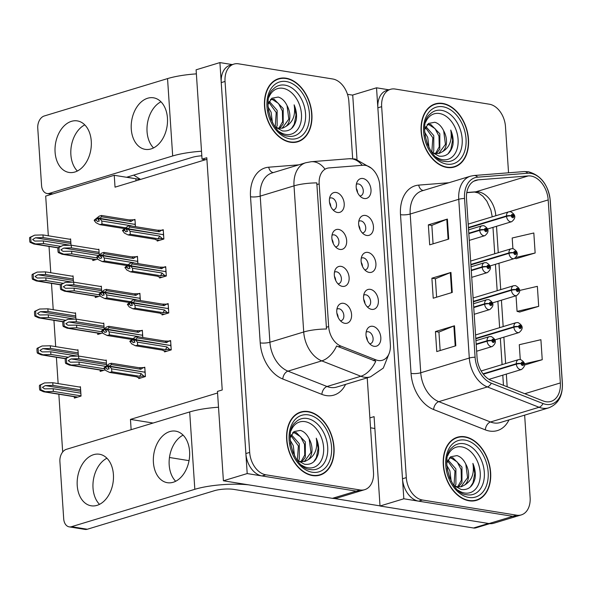 <?xml version="1.0" encoding="UTF-8"?>
<svg xmlns="http://www.w3.org/2000/svg" width="592" height="592" viewBox="0 0 592 592"><rect width="100%" height="100%" fill="white"/><g stroke="black" fill="none" stroke-linecap="round" stroke-linejoin="round"><path stroke-width="0.89" d="M364.79 269.893A6.186 4.262 73.1 0 0 365.545 269.767A6.186 4.262 73.1 0 0 368.069 263.581A6.186 4.262 73.1 0 0 363.355 257.846A6.186 4.262 73.1 0 0 361.956 257.927A6.186 4.262 73.1 0 0 361.261 258.245M367.847 252.399A10.308 7.104 73.1 0 0 362.171 255.492A10.308 7.104 73.1 0 0 367.077 271.676A10.308 7.104 73.1 0 0 369.179 272.409A10.308 7.104 73.1 0 0 375.913 263.595A10.308 7.104 73.1 0 0 367.847 252.399M337.995 283.857A6.186 4.262 73.1 0 0 338.75 283.731A6.186 4.262 73.1 0 0 341.273 277.544A6.186 4.262 73.1 0 0 336.559 271.809A6.186 4.262 73.1 0 0 335.168 271.891A6.186 4.262 73.1 0 0 334.465 272.209M341.059 266.363A10.308 7.104 73.1 0 0 335.383 269.449A10.308 7.104 73.1 0 0 340.289 285.64A10.308 7.104 73.1 0 0 342.383 286.373A10.308 7.104 73.1 0 0 349.117 277.559A10.308 7.104 73.1 0 0 341.059 266.363M367.24 306.841A6.186 4.262 73.1 0 0 368.002 306.715A6.186 4.262 73.1 0 0 370.518 300.529A6.186 4.262 73.1 0 0 365.804 294.794A6.186 4.262 73.1 0 0 364.413 294.883A6.186 4.262 73.1 0 0 363.71 295.193M370.303 289.347A10.308 7.104 73.1 0 0 364.628 292.441A10.308 7.104 73.1 0 0 369.534 308.624A10.308 7.104 73.1 0 0 371.628 309.357A10.308 7.104 73.1 0 0 378.362 300.544A10.308 7.104 73.1 0 0 370.303 289.347M369.697 343.789A6.186 4.262 73.1 0 0 370.451 343.663A6.186 4.262 73.1 0 0 372.975 337.484A6.186 4.262 73.1 0 0 368.261 331.742A6.186 4.262 73.1 0 0 366.862 331.831A6.186 4.262 73.1 0 0 366.167 332.142M372.753 326.296A10.308 7.104 73.1 0 0 367.077 329.389A10.308 7.104 73.1 0 0 371.991 345.573A10.308 7.104 73.1 0 0 374.085 346.305A10.308 7.104 73.1 0 0 380.819 337.492A10.308 7.104 73.1 0 0 372.753 326.296M362.334 232.945A6.186 4.262 73.1 0 0 363.088 232.819A6.186 4.262 73.1 0 0 365.612 226.632A6.186 4.262 73.1 0 0 360.898 220.897A6.186 4.262 73.1 0 0 359.499 220.979A6.186 4.262 73.1 0 0 358.804 221.297M365.39 215.451A10.308 7.104 73.1 0 0 359.714 218.537A10.308 7.104 73.1 0 0 364.628 234.728A10.308 7.104 73.1 0 0 366.722 235.461A10.308 7.104 73.1 0 0 373.456 226.647A10.308 7.104 73.1 0 0 365.39 215.451M359.877 195.989A6.186 4.262 73.1 0 0 360.639 195.863A6.186 4.262 73.1 0 0 363.162 189.684A6.186 4.262 73.1 0 0 358.441 183.949A6.186 4.262 73.1 0 0 357.05 184.031A6.186 4.262 73.1 0 0 356.347 184.349M362.94 178.503A10.308 7.104 73.1 0 0 357.265 181.589A10.308 7.104 73.1 0 0 362.171 197.78A10.308 7.104 73.1 0 0 364.265 198.512A10.308 7.104 73.1 0 0 370.999 189.699A10.308 7.104 73.1 0 0 362.94 178.503M333.089 209.953A6.186 4.262 73.1 0 0 333.844 209.827A6.186 4.262 73.1 0 0 336.367 203.648A6.186 4.262 73.1 0 0 331.653 197.913A6.186 4.262 73.1 0 0 330.255 197.994A6.186 4.262 73.1 0 0 329.559 198.313M336.145 192.467A10.308 7.104 73.1 0 0 330.469 195.552A10.308 7.104 73.1 0 0 335.383 211.744A10.308 7.104 73.1 0 0 337.477 212.476A10.308 7.104 73.1 0 0 344.211 203.663A10.308 7.104 73.1 0 0 336.145 192.467M335.538 246.901A6.186 4.262 73.1 0 0 336.3 246.775A6.186 4.262 73.1 0 0 338.824 240.596A6.186 4.262 73.1 0 0 334.103 234.861A6.186 4.262 73.1 0 0 332.711 234.943A6.186 4.262 73.1 0 0 332.008 235.261M338.602 229.415A10.308 7.104 73.1 0 0 332.926 232.501A10.308 7.104 73.1 0 0 337.832 248.692A10.308 7.104 73.1 0 0 339.934 249.424A10.308 7.104 73.1 0 0 346.668 240.611A10.308 7.104 73.1 0 0 338.602 229.415M340.452 320.805A6.186 4.262 73.1 0 0 341.207 320.679A6.186 4.262 73.1 0 0 343.73 314.493A6.186 4.262 73.1 0 0 339.016 308.758A6.186 4.262 73.1 0 0 337.618 308.846A6.186 4.262 73.1 0 0 336.922 309.157M343.508 303.311A10.308 7.104 73.1 0 0 337.832 306.404A10.308 7.104 73.1 0 0 342.738 322.588A10.308 7.104 73.1 0 0 344.84 323.321A10.308 7.104 73.1 0 0 351.574 314.507A10.308 7.104 73.1 0 0 343.508 303.311M365.286 165.353A18.552 12.795 73.1 0 0 362.992 165.257L329.011 167.928A18.552 12.795 73.1 0 0 327.117 168.283A18.552 12.795 73.1 0 0 319.177 183.89L328.656 326.562A18.552 12.795 73.1 0 0 340.844 346.068L375.92 359.855A18.552 12.795 73.1 0 0 382.432 360.247A18.552 12.795 73.1 0 0 390.372 344.64L379.798 185.503A18.552 12.795 73.1 0 0 365.286 165.353M153.099 423.036L130.455 419.395L217.567 392.984M232.286 64.587L219.906 62.589L247.204 473.57L223.399 480.785L217.464 391.416L222.229 389.973L206.8 157.738L202.042 159.181L205.491 159.736L115.033 187.161L114.241 175.291L139.305 179.324L139.335 179.798M247.204 473.57L356.221 491.123A20.609 14.215 73.1 0 0 360.876 490.835A20.609 14.215 73.1 0 1 356.221 491.123L262.004 475.953A20.609 14.215 73.1 0 1 245.88 453.561L221.238 82.599A20.609 14.215 73.1 0 1 230.059 65.261L233.87 64.106A20.609 14.215 73.1 0 0 225.049 81.444L249.683 452.406A20.609 14.215 73.1 0 0 265.815 474.799L360.032 489.969A20.609 14.215 73.1 0 0 364.679 489.68A20.609 14.215 73.1 0 0 373.5 472.342L367.225 377.829M202.042 159.181L196.107 69.812L219.906 62.589M223.399 480.785L332.415 498.338A20.609 14.215 73.1 0 0 337.07 498.05L364.679 489.68M336.9 313.272A6.186 4.262 -106.9 0 1 338.15 317.393M331.986 239.368A6.186 4.262 -106.9 0 1 333.244 243.497M329.537 202.42A6.186 4.262 -106.9 0 1 330.787 206.549M356.325 188.456A6.186 4.262 -106.9 0 1 357.575 192.585M358.782 225.404A6.186 4.262 -106.9 0 1 360.032 229.533M366.145 336.256A6.186 4.262 -106.9 0 1 367.395 340.385M363.688 299.308A6.186 4.262 -106.9 0 1 364.938 303.437M334.443 276.316A6.186 4.262 -106.9 0 1 335.694 280.445M361.238 262.36A6.186 4.262 -106.9 0 1 362.489 266.481M206.904 159.307L205.491 159.736M142.82 337.507L142.339 330.269L141.014 330.669M140.371 300.558L139.89 293.321L138.558 293.721M137.914 263.603L137.433 256.366L136.101 256.773M135.457 226.655L134.976 219.417L133.651 219.824M74.289 396.707L74.377 398.09L81.045 396.07L80.423 386.731L79.476 387.02M78.388 356.051L77.974 349.783L77.027 350.072M75.931 319.103L75.517 312.835L74.57 313.124M73.482 282.155L73.06 275.887L72.113 276.175M71.025 245.206L70.611 238.939L69.664 239.22M138.683 377.578L138.75 378.577L145.417 376.556L144.796 367.218L143.464 367.617M162.045 313.952L162.112 314.951L168.779 312.931L168.158 303.592L166.826 303.999M159.588 277.004L159.655 278.003L166.322 275.983L165.701 266.644L164.376 267.051M157.139 240.056L157.206 241.055L163.866 239.035L163.251 229.696L161.919 230.096M100.107 370.037L100.196 371.413L105.302 369.867M106.604 365.508L106.242 360.062L105.295 360.343M97.65 333.089L97.739 334.465L102.853 332.919M104.148 328.553L103.785 323.106L102.838 323.395M95.194 296.141L95.29 297.517L100.396 295.97M101.698 291.604L101.336 286.158L100.388 286.447M92.744 259.192L92.833 260.569L97.939 259.022M99.241 254.656L98.879 249.21L97.932 249.498M164.502 350.901L164.569 351.9L171.229 349.879L170.614 340.541L169.282 340.948M48.322 235.786L45.688 196.078L114.241 175.291M62.685 452.007L58.845 394.22M58.142 383.586L56.395 357.272M55.685 346.638L53.939 320.324M53.228 309.683L51.482 283.376M50.779 272.734L49.032 246.427M131.143 429.696L130.455 419.395M189.033 460.65L169.46 457.498M126.962 177.156L135.849 178.769L135.982 180.812M152.063 422.873L152.092 423.339M140.57 179.42L133.674 175.121M508.55 172.797L505.479 126.599A20.609 14.215 73.1 0 0 489.355 104.207L395.138 89.037A20.609 14.215 73.1 0 0 390.483 89.318L386.672 90.472A20.609 14.215 73.1 0 0 377.859 107.818L402.493 478.773A20.609 14.215 73.1 0 0 418.625 501.165L512.842 516.335A20.609 14.215 73.1 0 0 517.489 516.054A20.609 14.215 73.1 0 1 512.842 516.335L403.825 498.782L380.02 506.005L489.036 523.55A20.609 14.215 73.1 0 0 493.684 523.269L521.3 514.899A20.609 14.215 73.1 0 0 530.121 497.554L524.645 415.14M356.991 159.337L352.721 95.023L376.527 87.808L403.825 498.782M369.882 417.9L374.085 416.627L380.02 506.005M388.9 89.799L376.527 87.808M286.077 78.211A32.974 22.74 73.1 0 0 278.64 78.662A32.974 22.74 73.1 0 0 265.179 111.629A32.974 22.74 73.1 0 0 290.332 142.235A32.974 22.74 73.1 0 0 297.769 141.777A32.974 22.74 73.1 0 0 311.229 108.81A32.974 22.74 73.1 0 0 286.077 78.211M278.062 79.195A32.974 22.74 73.1 0 0 276.767 79.365M308.217 411.551A32.974 22.74 73.1 0 0 300.773 412.01A32.974 22.74 73.1 0 0 287.32 444.977A32.974 22.74 73.1 0 0 312.472 475.576A32.974 22.74 73.1 0 0 319.909 475.124A32.974 22.74 73.1 0 0 333.37 442.15A32.974 22.74 73.1 0 0 308.217 411.551M300.203 412.543A32.974 22.74 73.1 0 0 298.908 412.705M345.55 384.4A34.351 23.687 -106.9 0 1 326.192 395.574A34.351 23.687 -106.9 0 1 321.87 394.376L282.784 379.006A34.351 23.687 -106.9 0 1 260.221 342.886A6.867 1.584 -3.8 0 0 269.915 342.235L303.718 331.986A24.043 5.557 176.2 0 1 326.495 329.004L316.787 182.884A24.043 5.557 -3.8 0 0 294.017 185.866A27.484 18.951 -106.9 0 1 305.775 162.741L271.972 172.99A27.484 18.951 73.1 0 0 260.214 196.115L269.915 342.235A27.484 18.951 73.1 0 0 287.971 371.132L327.05 386.502A27.484 18.951 73.1 0 0 330.506 387.457A27.484 18.951 73.1 0 0 336.707 387.079L370.511 376.83A27.484 18.951 -106.9 0 1 364.309 377.208A27.484 18.951 -106.9 0 1 360.854 376.253L321.774 360.883A27.484 18.951 -106.9 0 1 303.718 331.986L294.017 185.866L260.214 196.115A6.867 1.584 -3.8 0 1 250.52 196.759A34.351 23.687 -106.9 0 1 268.716 167.203L298.893 164.828M321.87 394.376A6.867 4.366 -68.5 0 1 327.05 386.502L360.854 376.253A24.043 15.288 111.5 0 0 375.742 361.246L336.604 346.009A24.043 15.288 111.5 0 1 321.774 360.883L287.971 371.132A6.867 4.366 -68.5 0 0 282.784 379.006M352.669 158.708L348.858 101.38A20.609 14.215 73.1 0 0 332.734 78.988L238.517 63.818A20.609 14.215 73.1 0 0 233.87 64.106M317.971 475.576A32.974 22.74 73.1 0 0 319.132 474.999M295.83 142.235A32.974 22.74 73.1 0 0 296.999 141.658M442.698 103.422A32.974 22.74 73.1 0 0 435.253 103.881A32.974 22.74 73.1 0 0 421.8 136.848A32.974 22.74 73.1 0 0 446.945 167.455A32.974 22.74 73.1 0 0 454.39 166.996A32.974 22.74 73.1 0 0 467.843 134.029A32.974 22.74 73.1 0 0 442.698 103.422M434.676 104.414A32.974 22.74 73.1 0 0 433.388 104.577M464.838 436.77A32.974 22.74 73.1 0 0 457.394 437.222A32.974 22.74 73.1 0 0 443.941 470.189A32.974 22.74 73.1 0 0 469.086 500.795A32.974 22.74 73.1 0 0 476.53 500.336A32.974 22.74 73.1 0 0 489.984 467.369A32.974 22.74 73.1 0 0 464.838 436.77M456.817 437.754A32.974 22.74 73.1 0 0 455.529 437.925M530.98 176.039A21.985 15.163 -106.9 0 1 548.185 199.918L560.343 382.935A21.985 15.163 -106.9 0 1 550.937 401.428A21.985 15.163 -106.9 0 1 543.212 400.969L491.501 380.634A21.985 15.163 -106.9 0 1 477.056 357.516L466.511 198.779A21.985 15.163 -106.9 0 1 475.924 180.279A21.985 15.163 -106.9 0 1 478.158 179.857L528.264 175.92A21.985 15.163 -106.9 0 1 530.98 176.039M530.802 173.367A24.731 17.057 73.1 0 0 527.746 173.241L477.648 177.178A24.731 17.057 73.1 0 0 464.542 198.461L475.087 357.198A24.731 17.057 73.1 0 0 491.33 383.209L543.042 403.544A24.731 17.057 73.1 0 0 562.311 383.253L550.16 200.237A24.731 17.057 73.1 0 0 530.802 173.367M516.098 258.667L535.146 252.999L533.821 232.989L512.191 237.999L512.901 248.625M519.643 312.021L538.69 306.353L537.366 286.343L519.754 290.42M390.483 89.318A20.609 14.215 73.1 0 0 381.662 106.664L406.304 477.618A20.609 14.215 73.1 0 0 422.429 500.011L516.646 515.181A20.609 14.215 73.1 0 0 521.3 514.899M448.721 239.087L429.681 244.859L428.349 224.849L447.397 219.077L448.721 239.087M455.81 345.795L436.77 351.567L435.438 331.557L454.486 325.785L455.81 345.795M452.266 292.441L433.226 298.213L431.894 278.203L450.941 272.431L452.266 292.441M524.69 365.027L542.235 359.707L540.903 339.704L519.28 344.707L520.257 359.47M431.894 278.203L435.394 278.765M436.622 297.184L435.394 278.721L450.334 272.638A5.498 1.273 -3.8 0 1 450.941 272.431M435.438 331.557L438.938 332.127M440.159 350.538L438.938 332.075L453.879 326A5.498 1.273 -3.8 0 1 454.486 325.785M428.349 224.849L431.849 225.411M433.078 243.83L431.849 225.367L446.797 219.284A5.498 1.273 -3.8 0 1 447.397 219.077M538.69 306.353L517.068 311.362L516.032 295.763M517.068 311.362L519.835 312.073M535.146 252.999L516.091 257.409M514.87 258.349L516.291 258.711M542.235 359.707L524.586 363.799M474.592 500.795A32.974 22.74 73.1 0 0 475.753 500.21M452.451 167.455A32.974 22.74 73.1 0 0 453.613 166.87M134.051 339.682L132.874 339.49L131.794 340.629L133.089 342.694L134.991 342.117L133.733 340.6L135.635 340.023L137.403 342.146L137.662 345.121L135.472 345.78L163.081 350.227L163.303 350.686M171.044 347.038L170.703 345.528L135.635 340.023M171.221 349.702L169.704 349.458L166.885 346.897L137.403 342.146M169.704 349.458L165.264 349.561L137.662 345.121M170.651 341.17L164.702 341.029L137.092 336.582L134.909 337.248L129.885 341.207L131.69 343.878L135.472 345.78M169.134 340.925L166.604 342.627L137.122 337.877L135.612 339.616L170.111 345.432M170.829 343.834L170.681 345.262M135.605 339.475L133.696 340.052L134.776 338.913L132.874 339.49M165.264 349.561A4.669 3.204 -80.9 0 0 166.885 346.897M129.922 341.754L131.831 341.177M129.885 341.207L131.794 340.629M137.092 336.582L137.122 337.877M166.604 342.627A4.669 3.204 -80.9 0 0 164.702 341.029M134.295 340.289L133.696 340.052M133.733 340.6L135.627 339.882M135.612 339.616L133.703 340.193M144.84 367.839L143.323 367.595L140.785 369.297L111.303 364.554L109.786 366.152L144.3 372.109M109.794 366.293L107.892 366.87L108.965 365.59L104.074 367.884L104.111 368.431L106.012 367.854L107.27 369.364L109.18 368.786L107.907 367.136L109.816 366.559L111.585 368.823L111.844 371.791L109.661 372.457L137.263 376.897L137.522 377.385L136.767 376.823M108.477 366.959L107.892 366.87M109.786 366.152L107.885 366.729M107.914 367.277L109.823 366.7M145.225 373.707L144.885 372.205L109.816 366.559M145.018 370.511L144.87 371.939M143.323 367.595L138.883 367.699L111.281 363.259L111.303 364.554M140.785 369.297A4.669 3.204 -80.9 0 0 138.883 367.699M104.074 367.884L109.091 363.917L111.281 363.259M105.975 367.306L106.012 367.854M109.661 372.457L105.872 370.555L104.111 368.431M111.585 368.823L141.074 373.567A4.669 3.204 99.1 0 1 139.453 376.238L111.844 371.791M141.074 373.567L143.886 376.135L139.453 376.238M143.886 376.135L145.403 376.379M107.056 366.167L108.232 366.352M131.594 302.734L130.418 302.542L129.337 303.681L130.632 305.746L132.534 305.169L131.276 303.652L133.185 303.074L134.946 305.198L135.205 308.173L133.022 308.832L160.624 313.279L160.883 313.76L160.129 313.198M168.587 310.09L168.246 308.58L133.185 303.074M168.764 312.754L167.247 312.509L164.435 309.949L134.946 305.198M167.247 312.509L162.815 312.613L135.205 308.173M168.202 304.221L162.245 304.081L134.643 299.633L132.453 300.299L127.435 304.258L129.234 306.93L133.022 308.832M166.685 303.977L164.147 305.679L134.665 300.928L133.156 302.667L167.662 308.484M168.38 306.885L168.232 308.314M133.148 302.527L131.246 303.104L132.327 301.964L130.418 302.542M162.815 312.613A4.669 3.204 -80.9 0 0 164.435 309.949M127.472 304.806L129.374 304.229M127.435 304.258L129.337 303.681M134.643 299.633L134.665 300.928M164.147 305.679A4.669 3.204 -80.9 0 0 162.245 304.081M131.838 303.341L131.246 303.104M131.276 303.652L133.178 302.934M133.156 302.667L131.254 303.245M129.145 265.786L127.968 265.593L126.888 266.733L128.175 268.798L130.085 268.22L128.827 266.703L130.728 266.126L132.497 268.25L132.756 271.217L130.566 271.883L158.168 276.331L158.427 276.812L157.679 276.249M166.137 273.141L165.79 271.632L130.728 266.126M166.315 275.805L164.798 275.561L161.979 272.993L132.497 268.25M164.798 275.561L160.358 275.665L132.756 271.217M165.745 267.266L159.788 267.125L132.186 262.685L129.996 263.344L124.979 267.31L126.777 269.982L130.566 271.883M164.228 267.022L161.697 268.731L132.208 263.98L130.699 265.719L165.205 271.536M165.923 269.937L165.775 271.365M130.691 265.579L128.79 266.156L129.87 265.016L127.968 265.593M160.358 275.665A4.669 3.204 -80.9 0 0 161.979 272.993M125.016 267.858L126.917 267.281M124.979 267.31L126.888 266.733M132.186 262.685L132.208 263.98M161.697 268.731A4.669 3.204 -80.9 0 0 159.788 267.125M129.382 266.393L128.79 266.156M128.827 266.703L130.721 265.986M130.699 265.719L128.797 266.296M126.688 228.83L125.511 228.645L124.431 229.785L125.726 231.842L127.628 231.265L126.37 229.755L128.279 229.178L130.04 231.302L130.299 234.269L128.109 234.935L155.718 239.383L155.94 239.841M163.681 236.186L163.34 234.684L128.279 229.178M163.858 238.857L162.341 238.613L159.522 236.045L130.04 231.302M162.341 238.613L157.901 238.717L130.299 234.269M163.288 230.318L157.339 230.177L129.729 225.737L127.546 226.396L122.529 230.362L124.327 233.033L128.109 234.935M161.771 230.073L159.241 231.775L129.759 227.032L128.249 228.771L162.756 234.587M163.466 232.989L163.318 234.417M128.242 228.63L126.333 229.208L127.413 228.068L125.511 228.645M157.901 238.717A4.669 3.204 -80.9 0 0 159.522 236.045M122.559 230.91L124.468 230.332M122.529 230.362L124.431 229.785M129.729 225.737L129.759 227.032M159.241 231.775A4.669 3.204 -80.9 0 0 157.339 230.177M126.932 229.437L126.333 229.208M126.37 229.755L128.264 229.037M128.249 228.771L126.34 229.348M142.383 330.891L140.866 330.647L138.336 332.349L108.847 327.605L107.33 329.196L141.843 335.161M107.344 329.337L105.435 329.914L106.508 328.641L101.617 330.935L101.654 331.476L103.556 330.898L104.821 332.415L106.723 331.838L105.457 330.181L107.359 329.603L109.135 331.875L109.394 334.843L107.204 335.509L131.624 339.438M106.02 330.01L105.435 329.914M107.33 329.196L105.428 329.774M105.465 330.321L107.367 329.744M142.776 336.759L142.428 335.257L107.359 329.603M142.561 333.562L142.413 334.983M140.866 330.647L136.426 330.75L108.824 326.303L108.847 327.605M138.336 332.349A4.669 3.204 -80.9 0 0 136.426 330.75M101.617 330.935L106.634 326.969L108.824 326.303M103.526 330.358L103.556 330.898M107.204 335.509L103.422 333.607L101.654 331.476M109.135 331.875L138.617 336.619A4.669 3.204 99.1 0 1 138.558 336.818M132.741 338.602L109.394 334.843M104.606 329.219L105.783 329.404M139.927 293.943L138.41 293.699L135.879 295.401L106.397 290.657L104.88 292.248L139.394 298.213M104.888 292.389L102.986 292.966L104.051 291.686L99.167 293.98L99.197 294.527L101.106 293.95L102.364 295.467L104.266 294.89L103.001 293.232L104.902 292.655L106.678 294.92L106.937 297.894L104.747 298.56L129.167 302.49M103.57 293.062L102.986 292.966M104.88 292.248L102.971 292.825M103.008 293.373L104.917 292.796M140.319 299.811L139.978 298.301L104.902 292.655M140.104 296.607L139.956 298.035M138.41 293.699L133.977 293.802L106.375 289.355L106.397 290.657M135.879 295.401A4.669 3.204 -80.9 0 0 133.977 293.802M99.167 293.98L104.185 290.021L106.375 289.355M101.069 293.403L101.106 293.95M104.747 298.56L100.966 296.651L99.197 294.527M106.678 294.92L136.16 299.67A4.669 3.204 99.1 0 1 136.101 299.87M130.284 301.654L106.937 297.894M102.15 292.263L103.326 292.455M137.477 256.995L135.96 256.75L133.429 258.452L103.94 253.702L102.423 255.3L136.937 261.264M102.431 255.441L100.529 256.018L101.602 254.738L96.711 257.032L96.748 257.579L98.649 257.002L99.907 258.519L101.817 257.942L100.544 256.284L102.453 255.707L104.222 257.971L104.488 260.946L102.298 261.605L126.71 265.542M101.114 256.114L100.529 256.018M102.423 255.3L100.522 255.877M100.559 256.425L102.46 255.848M137.862 262.863L137.522 261.353L102.453 255.707M137.655 259.659L137.507 261.087M135.96 256.75L131.52 256.854L103.918 252.407L103.94 253.702M133.429 258.452A4.669 3.204 -80.9 0 0 131.52 256.854M96.711 257.032L101.728 253.073L103.918 252.407M98.612 256.454L98.649 257.002M102.298 261.605L98.509 259.703L96.748 257.579M104.222 257.971L133.711 262.722A4.669 3.204 99.1 0 1 133.651 262.922M127.835 264.705L104.488 260.946M99.693 255.315L100.869 255.507M135.02 220.046L133.503 219.802L130.973 221.504L101.484 216.753L99.967 218.352L134.48 224.309M99.981 218.492L98.072 219.07L99.145 217.789L94.254 220.083L94.291 220.631L96.2 220.054L97.458 221.571L99.36 220.994L98.094 219.336L99.996 218.759L101.772 221.023L102.031 223.998L99.841 224.657L124.261 228.593M98.657 219.166L98.072 219.07M99.967 218.352L98.065 218.929M98.102 219.477L100.004 218.899M135.413 225.915L135.072 224.405L99.996 218.759M135.198 222.71L135.05 224.139M133.503 219.802L129.071 219.906L101.461 215.458L101.484 216.753M130.973 221.504A4.669 3.204 -80.9 0 0 129.071 219.906M94.254 220.083L99.278 216.124L101.461 215.458M96.163 219.506L96.2 220.054M99.841 224.657L96.059 222.755L94.291 220.631M101.772 221.023L131.254 225.774A4.669 3.204 99.1 0 1 131.195 225.974M125.378 227.757L102.031 223.998M97.243 218.367L98.42 218.559M105.554 366.33L78.995 362.052L70.381 362.193L68.265 360.661L71.099 358.915L78.78 358.715L78.603 356.051L70.33 356.266L65.364 358.589A3.434 2.361 -80.9 0 0 65.231 360.069L65.364 362.067A3.434 2.361 -80.9 0 0 65.682 363.414L69.442 365.101L79.173 364.716L104.399 368.779M476.19 344.5L487.09 341.192A3.434 0.688 -5.6 0 1 491.922 340.726A1.717 1.184 73.1 0 0 493.262 342.516A1.717 1.184 73.1 0 0 494.387 341.051A1.717 1.184 73.1 0 0 493.04 339.179A1.717 1.184 73.1 0 0 491.915 340.578L492.655 340.74A0.688 0.474 -106.9 0 1 493.632 340.822A0.688 0.474 -106.9 0 1 492.662 340.8L491.922 340.726M491.915 340.578A3.434 0.895 178 0 0 487.061 340.755A5.15 3.552 -106.9 0 1 489.281 336.641L475.938 340.681M476.16 344.063L487.061 340.755M106.271 360.506L78.603 356.051M106.449 363.17L78.78 358.715M78.995 362.052L79.173 364.716M70.33 356.266L66.326 358.301L66.644 363.118L65.682 363.414M66.326 358.301L65.364 358.589M66.644 363.118L70.907 364.938M80.852 393.177L53.184 388.722L44.563 388.863L42.446 387.338L45.288 385.592L52.962 385.392L52.784 382.721L44.518 382.935L39.546 385.266A3.434 2.361 -80.9 0 0 39.42 386.739L39.553 388.744A3.434 2.361 -80.9 0 0 39.864 390.084L43.63 391.771L53.361 391.393L81.03 395.848M483.309 374.188L516.335 364.176A3.434 0.688 -5.6 0 1 521.175 363.71A1.717 1.184 73.1 0 0 522.507 365.501A1.717 1.184 73.1 0 0 523.631 364.036A1.717 1.184 73.1 0 0 522.285 362.171A1.717 1.184 73.1 0 0 521.16 363.562L521.907 363.725A0.688 0.474 -106.9 0 1 522.877 363.806A0.688 0.474 -106.9 0 1 521.907 363.784L521.175 363.71M521.16 363.562A3.434 0.895 178 0 0 516.305 363.74A5.15 3.552 -106.9 0 1 518.525 359.625L481.141 370.962M483.035 373.833L516.305 363.74M80.453 387.175L52.784 382.721M80.63 389.847L52.962 385.392M53.184 388.722L53.361 391.393M44.518 382.935L40.515 384.97L40.833 389.795L39.864 390.084M40.515 384.97L39.546 385.266M40.833 389.795L45.096 391.608M91.272 141.192A26.107 17.915 -80.9 0 0 77.33 120.901A26.107 17.915 -80.9 0 0 55.086 152.159A26.107 17.915 -80.9 0 0 69.035 172.45A26.107 17.915 -80.9 0 0 91.272 141.192M84.789 124.882A26.107 17.915 -80.9 0 0 70.877 154.704A26.107 17.915 -80.9 0 0 77.36 171.014M167.447 118.097A26.107 17.915 -80.9 0 0 153.506 97.806A26.107 17.915 -80.9 0 0 131.269 129.063A26.107 17.915 -80.9 0 0 145.21 149.354A26.107 17.915 -80.9 0 0 167.447 118.097M160.965 101.787A26.107 17.915 -80.9 0 0 147.053 131.609A26.107 17.915 -80.9 0 0 153.535 147.919M352.728 95.157L347.489 94.313M201.509 151.241A41.218 9.524 176.2 0 0 172.686 155.97L167.543 78.603L44.237 115.988A10.308 7.074 -80.9 0 0 37.755 128.161L41.566 185.518A10.308 7.074 -80.9 0 0 47.071 193.525A10.308 7.074 -80.9 0 0 49.373 193.355L52.829 193.91M172.686 155.97L49.373 193.355M126.577 177.274L192.282 157.354A13.742 3.175 -3.8 0 1 201.813 155.785M167.543 78.603A41.218 9.524 -3.8 0 1 196.374 73.874M113.412 474.532A26.107 17.915 -80.9 0 0 99.471 454.242A26.107 17.915 -80.9 0 0 77.226 485.499A26.107 17.915 -80.9 0 0 91.168 505.79A26.107 17.915 -80.9 0 0 113.412 474.532M106.93 458.223A26.107 17.915 -80.9 0 0 93.018 488.045A26.107 17.915 -80.9 0 0 99.5 504.354M189.588 451.437A26.107 17.915 -80.9 0 0 175.646 431.146A26.107 17.915 -80.9 0 0 153.409 462.404A26.107 17.915 -80.9 0 0 167.351 482.695A26.107 17.915 -80.9 0 0 189.588 451.437M183.106 435.127A26.107 17.915 -80.9 0 0 169.194 464.949A26.107 17.915 -80.9 0 0 175.676 481.259M374.869 428.504L370.54 427.801M380.012 505.871L334.117 498.479M248.536 484.833A41.218 9.524 176.2 0 0 194.827 489.31L189.684 411.943L66.378 449.328A10.308 7.074 -80.9 0 0 59.896 461.501L63.707 518.858A10.308 7.074 -80.9 0 0 69.212 526.865A10.308 7.074 -80.9 0 0 71.514 526.695L87.298 529.241L214.422 490.701A13.742 3.175 -3.8 0 1 233.81 489.399L473.541 527.997L488.496 523.469M194.827 489.31L71.514 526.695M87.298 529.241A10.308 7.074 99.1 0 1 84.996 529.411L69.212 526.865M489.754 523.646L475.872 527.857A10.308 7.104 -106.9 0 1 473.541 527.997M189.684 411.943A41.218 9.524 -3.8 0 1 218.515 407.222M103.097 329.374L76.546 325.104L67.925 325.237L65.808 323.713L68.65 321.967L76.324 321.767L76.146 319.103L67.88 319.317L62.907 321.641A3.434 2.361 -80.9 0 0 62.782 323.121L62.915 325.119A3.434 2.361 -80.9 0 0 63.226 326.458L66.992 328.153L76.723 327.768L101.95 331.831M473.741 307.551L484.633 304.244A3.434 0.688 -5.6 0 1 489.473 303.777A1.717 1.184 73.1 0 0 490.812 305.568A1.717 1.184 73.1 0 0 491.93 304.096A1.717 1.184 73.1 0 0 490.59 302.231A1.717 1.184 73.1 0 0 489.466 303.629L490.206 303.792A0.688 0.474 -106.9 0 1 491.175 303.874A0.688 0.474 -106.9 0 1 490.206 303.851L489.473 303.777M489.466 303.629A3.434 0.895 178 0 0 484.611 303.807A5.15 3.552 -106.9 0 1 486.824 299.693L473.482 303.733M473.711 307.115L484.611 303.807M103.815 323.558L76.146 319.103M103.992 326.222L76.324 321.767M76.546 325.104L76.723 327.768M67.88 319.317L63.877 321.352L64.195 326.17L63.226 326.458M63.877 321.352L62.907 321.641M64.195 326.17L68.457 327.983M100.64 292.426L74.089 288.156L65.475 288.289L63.351 286.765L66.193 285.018L73.867 284.819L73.689 282.147L65.423 282.369L60.451 284.693A3.434 2.361 -80.9 0 0 60.325 286.173L60.458 288.171A3.434 2.361 -80.9 0 0 60.776 289.51L64.535 291.205L74.266 290.82L99.493 294.883M471.284 270.603L482.184 267.295A3.434 0.688 -5.6 0 1 487.016 266.822A1.717 1.184 73.1 0 0 488.356 268.62A1.717 1.184 73.1 0 0 489.48 267.147A1.717 1.184 73.1 0 0 488.134 265.283A1.717 1.184 73.1 0 0 487.009 266.681L487.749 266.844A0.688 0.474 -106.9 0 1 488.726 266.918A0.688 0.474 -106.9 0 1 487.756 266.903L487.016 266.822M487.009 266.681A3.434 0.895 178 0 0 482.154 266.859A5.15 3.552 -106.9 0 1 484.367 262.744L471.032 266.785M471.254 270.167L482.154 266.859M101.365 286.602L73.689 282.147M101.543 289.273L73.867 284.819M74.089 288.156L74.266 290.82M65.423 282.369L61.42 284.397L61.738 289.222L60.776 289.51M61.42 284.397L60.451 284.693M61.738 289.222L66.001 291.035M98.191 255.478L71.639 251.2L63.018 251.341L60.902 249.817L63.744 248.07L71.417 247.87L71.24 245.199L62.974 245.421L58.001 247.745A3.434 2.361 -80.9 0 0 57.868 249.225L58.001 251.223A3.434 2.361 -80.9 0 0 58.319 252.562L62.086 254.249L71.81 253.872L97.036 257.934M468.827 233.648L479.727 230.347A3.434 0.688 -5.6 0 1 484.567 229.874A1.717 1.184 73.1 0 0 485.899 231.672A1.717 1.184 73.1 0 0 487.024 230.199A1.717 1.184 73.1 0 0 485.677 228.334A1.717 1.184 73.1 0 0 484.552 229.733L485.299 229.896A0.688 0.474 -106.9 0 1 486.269 229.97A0.688 0.474 -106.9 0 1 485.299 229.955L484.567 229.874M484.552 229.733A3.434 0.895 178 0 0 479.698 229.911A5.15 3.552 -106.9 0 1 481.918 225.789L468.575 229.837M468.805 233.211L479.698 229.911M98.908 249.654L71.24 245.199M99.086 252.325L71.417 247.87M71.639 251.2L71.81 253.872M62.974 245.421L58.963 247.449L59.289 252.273L58.319 252.562M58.963 247.449L58.001 247.745M59.289 252.273L63.544 254.086M77.456 356.081L50.727 351.774L42.113 351.914L39.99 350.383L42.831 348.644L50.505 348.444L50.327 345.772L42.062 345.987L37.089 348.318A3.434 2.361 -80.9 0 0 36.963 349.791L37.096 351.796A3.434 2.361 -80.9 0 0 37.414 353.135L41.174 354.823L50.905 354.445L67.984 357.191M475.813 338.772L513.886 327.228A3.434 0.688 -5.6 0 1 518.718 326.762A1.717 1.184 73.1 0 0 520.057 328.553A1.717 1.184 73.1 0 0 521.175 327.087A1.717 1.184 73.1 0 0 519.835 325.215A1.717 1.184 73.1 0 0 518.71 326.614L519.45 326.777A0.688 0.474 -106.9 0 1 520.427 326.858A0.688 0.474 -106.9 0 1 519.45 326.836L518.718 326.762M518.71 326.614A3.434 0.895 178 0 0 513.856 326.791A5.15 3.552 -106.9 0 1 516.069 322.677L475.561 334.961M475.783 338.335L513.856 326.791M78.003 350.227L50.327 345.772M78.181 352.899L50.505 348.444M50.727 351.774L50.905 354.445M42.062 345.987L38.058 348.022L38.376 352.839L37.414 353.135M38.058 348.022L37.089 348.318M38.376 352.839L42.639 354.66M74.999 319.132L48.278 314.826L39.657 314.966L37.54 313.434L40.382 311.695L48.056 311.488L47.878 308.824L39.612 309.039L34.639 311.37A3.434 2.361 -80.9 0 0 34.506 312.842L34.639 314.848A3.434 2.361 -80.9 0 0 34.958 316.187L38.724 317.874L48.448 317.497L65.527 320.242M473.356 301.824L511.429 290.28A3.434 0.688 -5.6 0 1 516.261 289.814A1.717 1.184 73.1 0 0 517.6 291.604A1.717 1.184 73.1 0 0 518.725 290.132A1.717 1.184 73.1 0 0 517.378 288.267A1.717 1.184 73.1 0 0 516.254 289.666L516.994 289.828A0.688 0.474 -106.9 0 1 517.97 289.91A0.688 0.474 -106.9 0 1 517.001 289.888L516.261 289.814M516.254 289.666A3.434 0.895 178 0 0 511.399 289.843A5.15 3.552 -106.9 0 1 513.612 285.729L473.104 298.005M473.326 301.387L511.399 289.843M75.547 313.279L47.878 308.824M75.724 315.943L48.056 311.488M48.278 314.826L48.448 317.497M39.612 309.039L35.601 311.074L35.927 315.891L34.958 316.187M35.601 311.074L34.639 311.37M35.927 315.891L40.182 317.712M72.55 282.177L45.821 277.877L37.2 278.018L35.083 276.486L37.925 274.74L45.599 274.54L45.421 271.876L37.155 272.091L32.183 274.414A3.434 2.361 -80.9 0 0 32.057 275.894L32.19 277.892A3.434 2.361 -80.9 0 0 32.501 279.239L36.267 280.926L45.998 280.541L63.078 283.294M470.906 264.876L508.972 253.332A3.434 0.688 -5.6 0 1 513.812 252.865A1.717 1.184 73.1 0 0 515.144 254.656A1.717 1.184 73.1 0 0 516.268 253.184A1.717 1.184 73.1 0 0 514.929 251.319A1.717 1.184 73.1 0 0 513.797 252.717L514.544 252.88A0.688 0.474 -106.9 0 1 515.514 252.962A0.688 0.474 -106.9 0 1 514.544 252.939L513.812 252.865M513.797 252.717A3.434 0.895 178 0 0 508.942 252.895A5.15 3.552 -106.9 0 1 511.162 248.781L470.647 261.057M470.877 264.439L508.942 252.895M73.09 276.331L45.421 271.876M73.267 278.995L45.599 274.54M45.821 277.877L45.998 280.541M37.155 272.091L33.152 274.126L33.47 278.943L32.501 279.239M33.152 274.126L32.183 274.414M33.47 278.943L37.733 280.763M70.093 245.229L43.364 240.929L34.75 241.07L32.627 239.538L35.468 237.792L43.142 237.592L42.964 234.928L34.699 235.142L29.726 237.466A3.434 2.361 -80.9 0 0 29.6 238.946L29.733 240.944A3.434 2.361 -80.9 0 0 30.051 242.291L33.811 243.978L43.542 243.593L60.621 246.346M468.45 227.927L506.523 216.383A3.434 0.688 -5.6 0 1 511.355 215.91A1.717 1.184 73.1 0 0 512.694 217.708A1.717 1.184 73.1 0 0 513.812 216.235A1.717 1.184 73.1 0 0 512.472 214.371A1.717 1.184 73.1 0 0 511.347 215.769L512.087 215.932A0.688 0.474 -106.9 0 1 513.064 216.006A0.688 0.474 -106.9 0 1 512.095 215.991L511.355 215.91M511.347 215.769A3.434 0.895 178 0 0 506.493 215.947A5.15 3.552 -106.9 0 1 508.706 211.832L468.198 224.109M468.42 227.491L506.493 215.947M70.64 239.383L42.964 234.928M70.818 242.047L43.142 237.592M43.364 240.929L43.542 243.593M34.699 235.142L30.695 237.177L31.013 241.995L30.051 242.291M30.695 237.177L29.726 237.466M31.013 241.995L35.276 243.815M268.953 97.192A23.776 16.398 -106.9 0 1 282.865 88.297A23.776 16.398 -106.9 0 1 301.469 114.123A23.776 16.398 -106.9 0 1 285.929 134.458A23.776 16.398 -106.9 0 1 279.424 131.75M286.099 78.544A32.634 22.503 -106.9 0 1 310.985 108.824A32.634 22.503 -106.9 0 1 297.672 141.451A32.634 22.503 -106.9 0 1 290.309 141.902A32.634 22.503 -106.9 0 1 265.423 111.614A32.634 22.503 -106.9 0 1 278.736 78.995A32.634 22.503 -106.9 0 1 286.099 78.544M267.961 104.562L271.832 98.22L278.203 97.051C281.829 98.087 284.774 100.921 287.039 105.568A15.533 10.708 73.1 0 1 286.025 126.377C293.062 122.078 295.763 114.9 294.128 104.836C296.259 109.846 296.984 114.826 296.296 119.776C294.113 128.057 289.488 131.772 282.406 130.921L275.058 126.94M286.025 126.377L282.887 128.064L279.076 128.368L275.339 127.191M270.603 99.338L274.052 99.13L283.198 108.528L283.191 123.913L279.705 128.427M270.47 99.486L272.535 99.589L278.477 103.467L282.362 110.993L282.621 121.634L278.854 128.338M268.013 106.819L271.106 112.199L272.431 122.722M268.309 109.927L271.077 119.873M269.212 101.313L277.152 110.364L277.145 125.748L276.153 127.569M268.753 102.246L276.227 112.524L275.206 127.073M287.039 105.568L288.815 119.147L282.118 128.257M294.128 104.836L296.022 114.907L294.217 124.276L291.53 128.516M425.567 122.403A23.776 16.398 -106.9 0 1 439.479 113.509A23.776 16.398 -106.9 0 1 458.082 139.342A23.776 16.398 -106.9 0 1 442.542 159.67A23.776 16.398 -106.9 0 1 436.045 156.969M442.72 103.755A32.634 22.503 -106.9 0 1 467.606 134.044A32.634 22.503 -106.9 0 1 454.286 166.663A32.634 22.503 -106.9 0 1 446.923 167.114A32.634 22.503 -106.9 0 1 422.037 136.833A32.634 22.503 -106.9 0 1 435.357 104.207A32.634 22.503 -106.9 0 1 442.72 103.755M424.582 129.781L428.453 123.439L434.817 122.27C438.443 123.299 441.395 126.14 443.66 130.78A15.533 10.708 73.1 0 1 442.646 151.596C449.676 147.297 452.377 140.112 450.749 130.055C452.88 135.057 453.598 140.038 452.91 144.988C450.734 153.269 446.102 156.984 439.02 156.133L431.679 152.159M442.646 151.596L439.501 153.276L435.697 153.587L431.953 152.41M427.224 124.549L430.665 124.35L439.819 133.748L439.812 149.132L436.319 153.646M427.091 124.697L429.156 124.808L435.098 128.686L438.983 136.212L439.234 146.853L435.475 153.557M424.627 132.031L427.727 137.411L429.052 147.941M424.93 135.146L427.69 145.084M425.826 126.525L433.773 135.583L433.766 150.96L432.767 152.78M425.374 127.465L432.841 137.736L431.827 152.292M443.66 130.78L445.436 144.367L438.739 153.476M450.749 130.055L452.636 140.126L450.838 149.487L448.151 153.728M291.094 430.532A23.776 16.398 -106.9 0 1 305.006 421.637A23.776 16.398 -106.9 0 1 323.609 447.471A23.776 16.398 -106.9 0 1 308.069 467.798A23.776 16.398 -106.9 0 1 301.565 465.09M308.24 411.884A32.634 22.503 -106.9 0 1 333.126 442.165A32.634 22.503 -106.9 0 1 319.813 474.791A32.634 22.503 -106.9 0 1 312.45 475.243A32.634 22.503 -106.9 0 1 287.564 444.962A32.634 22.503 -106.9 0 1 300.877 412.335A32.634 22.503 -106.9 0 1 308.24 411.884M290.102 437.902L293.972 431.561L300.344 430.399C303.97 431.427 306.915 434.262 309.179 438.909A15.533 10.708 73.1 0 1 308.166 459.718C315.203 455.418 317.904 448.24 316.269 438.184C318.4 443.186 319.125 448.166 318.437 453.117C316.254 461.397 311.629 465.112 304.547 464.261L297.199 460.28M308.166 459.718L305.028 461.405L301.217 461.708L297.48 460.532M292.744 432.678L296.192 432.471L305.339 441.876L305.331 457.253L301.846 461.767M292.611 432.826L294.675 432.93L300.618 436.815L304.503 444.34L304.762 454.982L300.995 461.679M290.154 440.159L293.247 445.539L294.572 456.062M290.45 443.275L293.218 453.213M291.353 434.654L299.293 443.704L299.286 459.089L298.294 460.909M290.894 435.586L298.368 445.865L297.347 460.413M309.179 438.909L310.955 452.488L304.258 461.597M316.269 438.184L318.163 448.248L316.357 457.616L313.671 461.856M447.707 455.751A23.776 16.398 -106.9 0 1 461.619 446.856A23.776 16.398 -106.9 0 1 480.223 472.682A23.776 16.398 -106.9 0 1 464.683 493.018A23.776 16.398 -106.9 0 1 458.186 490.309M464.861 437.103A32.634 22.503 -106.9 0 1 489.747 467.384A32.634 22.503 -106.9 0 1 476.427 500.011A32.634 22.503 -106.9 0 1 469.064 500.462A32.634 22.503 -106.9 0 1 444.178 470.174A32.634 22.503 -106.9 0 1 457.498 437.555A32.634 22.503 -106.9 0 1 464.861 437.103M446.723 463.122L450.593 456.78L456.957 455.611C460.583 456.639 463.536 459.481 465.8 464.128A15.533 10.708 73.1 0 1 464.787 484.937C471.817 480.637 474.518 473.459 472.89 463.395C475.021 468.405 475.739 473.385 475.05 478.336C472.875 486.617 468.242 490.331 461.161 489.48L453.82 485.499M464.787 484.937L461.642 486.624L457.831 486.927L454.094 485.751M449.365 457.89L452.806 457.69L461.96 467.088L461.952 482.473L458.46 486.987M449.232 458.045L451.296 458.149L457.239 462.026L461.124 469.552L461.375 480.193L457.616 486.898M446.768 465.379L449.868 470.758L451.193 481.281M447.071 468.487L449.831 478.432M447.966 459.873L455.914 468.923L455.907 484.308L454.908 486.128M447.515 460.805L454.982 471.084L453.968 485.632M465.8 464.128L467.576 477.707L460.879 486.816M472.89 463.395L474.777 473.467L472.978 482.828L470.292 487.075M332.415 498.338L360.032 489.969M340.844 346.068L338.247 346.853M328.656 326.562L326.281 327.28M375.92 359.855L373.323 360.646M319.177 183.89L316.809 184.608M489.036 523.55L516.646 515.181M371.376 168.217L355.215 158.989L349.08 158.737A24.043 17.22 85.5 0 1 362.193 165.316M349.08 158.737L311.214 161.72A24.043 17.22 85.5 0 1 324.838 168.972M260.221 342.886L250.52 196.759M225.049 81.444L221.238 82.599M249.683 452.406L245.88 453.561M265.815 474.799L262.004 475.953M268.716 167.203A6.867 4.921 -94.5 0 0 273.297 172.59M548.185 199.918L509.401 211.684M495.807 215.74A21.985 15.163 73.1 0 0 478.61 191.919A21.985 15.163 73.1 0 0 475.894 191.801L466.814 192.511M508.994 419.891A34.351 23.687 -106.9 0 1 489.636 431.057A34.351 23.687 -106.9 0 1 485.322 429.866L433.61 409.531A34.351 23.687 -106.9 0 1 411.048 373.411L400.503 214.667A34.351 23.687 -106.9 0 1 418.699 185.111L448.877 182.736M543.042 403.544A6.867 4.366 111.5 0 1 539.068 407.266L490.502 421.992A27.484 18.951 73.1 0 0 493.957 422.947A27.484 18.951 73.1 0 0 500.159 422.57L548.717 407.844A27.484 18.951 -106.9 0 1 539.068 407.266L487.349 386.931A27.484 18.951 -106.9 0 1 469.301 358.034L458.756 199.297A6.867 1.584 -3.8 0 1 464.542 198.461M562.311 383.253A6.867 1.584 -3.8 0 1 562.4 383.475L550.242 200.459C548.244 184.815 540.947 175.239 528.353 171.747L524.172 171.569A6.867 4.921 85.5 0 1 527.746 173.241M475.087 357.198A6.867 1.584 176.2 0 0 469.301 358.034L420.742 372.76A27.484 18.951 73.1 0 0 438.79 401.657L490.502 421.992A6.867 4.366 -68.5 0 0 485.322 429.866M491.33 383.209A6.867 4.366 111.5 0 1 487.349 386.931L438.79 401.657A6.867 4.366 -68.5 0 0 433.61 409.531M524.172 171.569L474.074 175.506A6.867 4.921 85.5 0 1 477.648 177.178M400.503 214.667A6.867 1.584 -3.8 0 0 410.197 214.023L458.756 199.297A27.484 18.951 -106.9 0 1 470.514 176.179L421.955 190.898A27.484 18.951 73.1 0 0 410.197 214.023L420.742 372.76A6.867 1.584 -3.8 0 1 411.048 373.411M381.662 106.664L377.859 107.818M406.304 477.618L402.493 478.773M422.429 500.011L418.625 501.165M418.699 185.111A6.867 4.921 -94.5 0 0 423.28 190.498M560.343 382.935L524.771 393.717M507.174 386.798L506.33 374.092M505.627 363.532L503.873 337.144M503.17 326.584L501.417 300.196M500.721 289.636L498.967 263.248M498.264 252.688L496.51 226.292M528.264 175.92L475.894 191.801A12.365 8.858 -94.5 0 1 474.532 192.052L466.785 192.666M478.158 179.857L473.822 181.174M451.666 292.626L450.334 272.638M448.122 239.264L446.797 219.284M455.211 345.98L453.879 326M163.281 350.634L166.848 351.211M137.462 377.311L141.029 377.881M160.824 313.686L164.391 314.263M158.375 276.738L161.942 277.315M155.918 239.79L159.485 240.359M476.641 351.241L492.27 346.505A5.15 3.552 -106.9 0 1 491.108 346.572A5.15 3.552 -106.9 0 1 487.09 341.192M103.526 370.407L70.433 365.079M106.545 364.62L71.099 358.915M488.955 379.361L521.515 369.489A5.15 3.552 -106.9 0 1 520.353 369.556A5.15 3.552 -106.9 0 1 516.335 364.176M77.707 397.084L44.615 391.756M80.727 391.297L45.288 385.592M474.185 314.293L489.813 309.549A5.15 3.552 -106.9 0 1 488.652 309.623A5.15 3.552 -106.9 0 1 484.633 304.244M101.069 333.459L67.976 328.131M104.088 327.672L68.65 321.967M471.735 277.345L487.357 272.601A5.15 3.552 -106.9 0 1 486.195 272.675A5.15 3.552 -106.9 0 1 482.184 267.295M98.62 296.511L65.527 291.183M101.639 290.724L66.193 285.018M469.278 240.389L484.907 235.653A5.15 3.552 -106.9 0 1 483.745 235.727A5.15 3.552 -106.9 0 1 479.727 230.347M96.163 259.562L63.07 254.234M99.182 253.776L63.744 248.07M495.053 339.815L519.058 332.541A5.15 3.552 -106.9 0 1 517.896 332.608A5.15 3.552 -106.9 0 1 513.886 327.228M65.431 358.552L42.165 354.8M78.277 354.349L42.831 348.644M492.596 302.867L516.601 295.586A5.15 3.552 -106.9 0 1 515.44 295.66A5.15 3.552 -106.9 0 1 511.429 290.28M62.981 321.604L39.708 317.852M75.82 317.401L40.382 311.695M490.139 265.919L514.152 258.637A5.15 3.552 -106.9 0 1 512.99 258.711A5.15 3.552 -106.9 0 1 508.972 253.332M60.525 284.648L37.259 280.904M73.364 280.453L37.925 274.74M487.69 228.971L511.695 221.689A5.15 3.552 -106.9 0 1 510.533 221.763A5.15 3.552 -106.9 0 1 506.523 216.383M58.068 247.7L34.802 243.956M70.914 243.497L35.468 237.792M288.356 136.241A26.322 18.152 -106.9 0 1 287.623 136.108C272.061 135.22 260.894 98.398 273.341 89.015A26.322 18.152 -106.9 0 1 284.959 85.137A26.322 18.152 -106.9 0 1 305.553 113.731A26.322 18.152 -106.9 0 1 288.356 136.241M286.299 81.541A29.541 20.372 -106.9 0 1 309.416 113.634A29.541 20.372 -106.9 0 1 290.11 138.898A29.541 20.372 -106.9 0 1 266.992 106.804A29.541 20.372 -106.9 0 1 286.299 81.541M444.969 161.461A26.322 18.152 -106.9 0 1 444.237 161.327C428.675 160.432 417.515 123.617 429.962 114.234A26.322 18.152 -106.9 0 1 441.573 110.349A26.322 18.152 -106.9 0 1 462.174 138.95A26.322 18.152 -106.9 0 1 444.969 161.461M442.92 106.76A29.541 20.372 -106.9 0 1 466.03 138.854A29.541 20.372 -106.9 0 1 446.723 164.117A29.541 20.372 -106.9 0 1 423.613 132.023A29.541 20.372 -106.9 0 1 442.92 106.76M310.497 469.589A26.322 18.152 -106.9 0 1 309.764 469.449C294.202 468.561 283.035 431.738 295.482 422.362A26.322 18.152 -106.9 0 1 307.1 418.477A26.322 18.152 -106.9 0 1 327.694 447.078A26.322 18.152 -106.9 0 1 310.497 469.589M308.439 414.888A29.541 20.372 -106.9 0 1 331.557 446.982A29.541 20.372 -106.9 0 1 312.25 472.246A29.541 20.372 -106.9 0 1 289.133 440.152A29.541 20.372 -106.9 0 1 308.439 414.888M467.11 494.801A26.322 18.152 -106.9 0 1 466.378 494.668C450.815 493.78 439.656 456.957 452.103 447.574A26.322 18.152 -106.9 0 1 463.714 443.697A26.322 18.152 -106.9 0 1 484.315 472.29A26.322 18.152 -106.9 0 1 467.11 494.801M465.06 440.1A29.541 20.372 -106.9 0 1 488.171 472.194A29.541 20.372 -106.9 0 1 468.864 497.458A29.541 20.372 -106.9 0 1 445.754 465.364A29.541 20.372 -106.9 0 1 465.06 440.1M370.511 376.83L383.298 368.091L388.922 353.986M311.214 161.72L305.775 162.741M474.074 175.506L470.514 176.179M548.717 407.844C558.219 404.136 562.777 396.011 562.4 383.475M474.532 192.052L478.506 193.014L482.909 196.248L486.876 201.199L490.864 209.975L492.248 216.82M503.466 385.34L502.786 375.165M502.09 364.605L500.336 338.217M499.633 327.657L497.879 301.269M497.176 290.709L495.43 264.313M494.727 253.761L492.973 227.365M163.34 350.716L166.692 351.256M162.585 350.146L163.296 350.693M137.522 377.393L140.874 377.933M160.883 313.767L164.236 314.308M158.427 276.819L161.786 277.359M155.977 239.871L159.329 240.411M155.222 239.301L155.933 239.841M492.27 346.505C496.747 342.842 496.392 339.512 491.205 336.515L489.281 336.641M103.141 370.525L69.442 365.101M521.515 369.489C525.992 365.834 525.644 362.504 520.457 359.499L518.525 359.625M77.323 397.195L43.63 391.771M51.659 194.265L47.071 193.525M489.813 309.549C494.29 305.894 493.943 302.564 488.755 299.559L486.824 299.693M100.684 333.577L66.992 328.153M487.357 272.601C491.841 268.946 491.486 265.616 486.298 262.611L484.367 262.744M98.228 296.629L64.535 291.205M484.907 235.653C489.384 231.997 489.029 228.667 483.849 225.663L481.918 225.789M95.778 259.681L62.086 254.249M519.058 332.541C523.543 328.886 523.187 325.556 518 322.551L516.069 322.677M65.335 358.715L41.174 354.823M516.601 295.586C521.086 291.93 520.731 288.6 515.543 285.603L513.612 285.729M62.878 321.767L38.724 317.874M514.152 258.637C518.629 254.982 518.281 251.652 513.094 248.647L511.162 248.781M60.428 284.819L36.267 280.926M511.695 221.689C516.18 218.034 515.824 214.704 510.637 211.699L508.706 211.832M57.972 247.87L33.811 243.978M297.672 141.451L294.535 142.398M278.736 78.995L275.606 79.942M454.286 166.663L451.156 167.617M435.357 104.207L432.219 105.161M319.813 474.791L316.676 475.746M300.877 412.335L297.746 413.283M476.427 500.011L473.297 500.958M457.498 437.555L454.36 438.502"/></g></svg>
